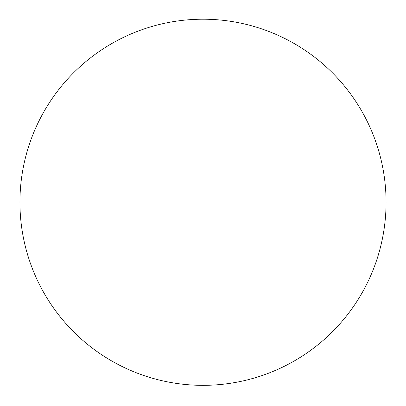 <?xml version="1.0" encoding="UTF-8"?>
<svg xmlns="http://www.w3.org/2000/svg" width="406" height="406" viewBox="0 0 406 406"><rect width="100%" height="100%" fill="white"/><g stroke="black" fill="none" stroke-linecap="round" stroke-linejoin="round"><path stroke-width="0.61" d="M203 385.34A183.06 183.06 0 0 0 361.538 110.747A183.06 183.06 0 0 0 44.462 110.747A183.06 183.06 0 0 0 203 385.34"/></g></svg>
